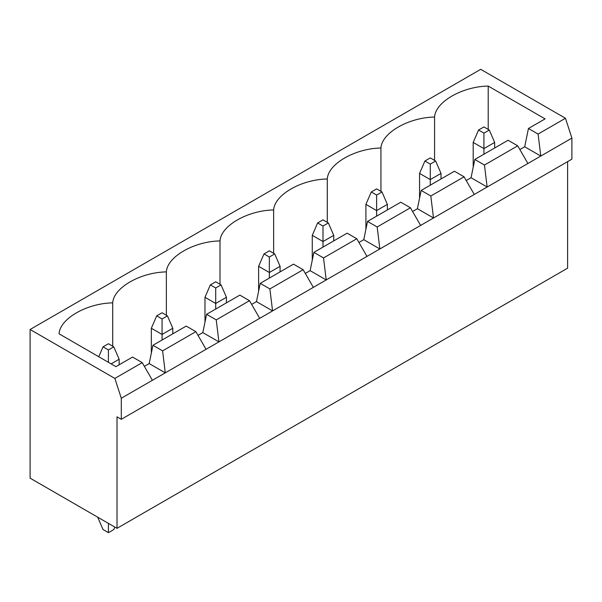 <?xml version="1.0" encoding="UTF-8"?>
<svg xmlns="http://www.w3.org/2000/svg" width="602" height="602" viewBox="0 0 602 602"><rect width="100%" height="100%" fill="white"/><g stroke="black" fill="none" stroke-linecap="round" stroke-linejoin="round"><path stroke-width="0.9" d="M103.055 346.835L108.42 349.935L113.786 346.835L108.42 343.742L103.055 346.835L108.42 343.742L113.786 346.835L119.151 359.221L111.099 363.871L119.151 359.221L119.151 364.797L119.151 359.221L113.786 346.835L108.42 349.935L103.055 346.835L98.766 356.745L103.055 346.835M108.42 532.665L103.055 529.564L108.42 532.665L113.786 529.564L108.42 532.665L108.42 523.371L108.42 532.665M97.69 517.178L108.42 523.371L97.69 517.178L103.055 529.564L97.69 517.178M108.42 362.321L108.42 349.935L108.42 362.321M113.786 529.564L114.854 527.089L113.786 529.564M156.701 315.862L162.066 318.962L167.431 315.862L162.066 312.769L156.701 315.862L162.066 312.769L167.431 315.862L172.789 328.256L162.066 334.449L162.066 340.025L162.066 334.449L151.335 328.256L151.335 353.118L151.335 328.256L156.701 315.862L151.335 328.256L162.066 334.449L162.066 318.962L156.701 315.862M172.789 333.824L172.789 328.256L172.789 333.824M172.789 328.256L167.431 315.862L162.066 318.962L162.066 334.449L172.789 328.256M210.339 284.897L215.704 287.989L221.069 284.897L215.704 281.796L210.339 284.897L215.704 281.796L221.069 284.897L226.435 297.283L215.704 303.476L215.704 309.052L215.704 303.476L204.981 297.283L204.981 322.145L204.981 297.283L210.339 284.897L204.981 297.283L215.704 303.476L215.704 287.989L210.339 284.897M226.435 302.859L226.435 297.283L226.435 302.859M226.435 297.283L221.069 284.897L215.704 287.989L215.704 303.476L226.435 297.283M263.985 253.924L269.35 257.024L274.715 253.924L269.35 250.823L263.985 253.924L269.35 250.823L274.715 253.924L280.08 266.31L269.35 272.503L269.35 278.079L269.35 272.503L258.619 266.31L258.619 291.18L258.619 266.31L263.985 253.924L258.619 266.31L269.35 272.503L269.35 257.024L263.985 253.924M280.08 271.886L280.08 266.31L280.08 271.886M280.08 266.31L274.715 253.924L269.35 257.024L269.35 272.503L280.08 266.31M317.63 222.951L322.996 226.051L328.361 222.951L322.996 219.858L317.63 222.951L322.996 219.858L328.361 222.951L333.726 235.344L322.996 241.537L322.996 247.106L322.996 241.537L312.265 235.344L312.265 260.207L312.265 235.344L317.63 222.951L312.265 235.344L322.996 241.537L322.996 226.051L317.63 222.951M333.726 240.913L333.726 235.344L333.726 240.913M333.726 235.344L328.361 222.951L322.996 226.051L322.996 241.537L333.726 235.344M371.276 191.978L376.634 195.078L381.999 191.978L376.634 188.885L371.276 191.978L376.634 188.885L381.999 191.978L387.364 204.371L376.634 210.565L376.634 216.141L376.634 210.565L365.911 204.371L365.911 229.234L365.911 204.371L371.276 191.978L365.911 204.371L376.634 210.565L376.634 195.078L371.276 191.978M387.364 209.947L387.364 204.371L387.364 209.947M387.364 204.371L381.999 191.978L376.634 195.078L376.634 210.565L387.364 204.371M424.914 161.012L430.279 164.105L435.645 161.012L430.279 157.912L424.914 161.012L430.279 157.912L435.645 161.012L441.01 173.399L430.279 179.592L430.279 185.168L430.279 179.592L419.549 173.399L419.549 198.261L419.549 173.399L424.914 161.012L419.549 173.399L430.279 179.592L430.279 164.105L424.914 161.012M441.01 178.975L441.01 173.399L441.01 178.975M441.01 173.399L435.645 161.012L430.279 164.105L430.279 179.592L441.01 173.399M478.56 130.04L483.925 133.14L489.291 130.04L483.925 126.939L478.56 130.04L483.925 126.939L489.291 130.04L494.656 142.426L483.925 148.619L483.925 154.195L483.925 148.619L473.195 142.426L473.195 167.296L473.195 142.426L478.56 130.04L473.195 142.426L483.925 148.619L483.925 133.14L478.56 130.04M494.656 148.002L494.656 142.426L494.656 148.002M494.656 142.426L489.291 130.04L483.925 133.14L483.925 148.619L494.656 142.426M517.72 145.834L508.065 140.258L474.805 159.462L484.459 165.038L517.72 145.834L484.459 165.038L487.146 187.026L527.909 163.488L517.72 145.834L527.909 163.488L474.271 194.461L464.074 176.807L454.42 171.231L421.159 190.435L454.42 171.231L464.074 176.807L430.814 196.011L464.074 176.807L474.271 194.461L433.5 217.999L487.146 187.026L471.05 177.733L474.805 159.462L508.065 140.258L517.72 145.834M567.611 268.168L117.006 528.33L30.1 478.154L117.006 528.33L117.006 416.832L121.295 419.308L571.9 159.154L571.9 138.091L527.909 163.488L571.9 138.091L571.9 159.154L121.295 419.308L121.295 398.246L152.404 380.283L142.215 362.63L114.854 378.425L121.295 398.246L121.295 419.308L117.006 416.832L117.006 528.33L567.611 268.168L567.611 161.629L567.611 268.168M519.865 149.552L524.696 146.768L528.451 128.489L545.081 118.887L528.451 128.489L538.105 134.065L565.466 118.27L571.9 138.091L565.466 118.27L480.705 69.335L565.466 118.27L538.105 134.065L540.784 156.053L524.696 146.768L519.865 149.552M115.93 366.656L132.56 357.054L115.93 366.656L59.071 333.824C59.854 318.767 86.628 303.31 112.709 302.859L112.709 346.218L112.709 302.859C86.628 303.31 59.854 318.767 59.071 333.824L115.93 366.656M144.36 366.347L149.191 363.563L152.946 345.285L186.206 326.088L152.946 345.285L162.6 350.861L195.861 331.657L186.206 326.088L195.861 331.657L162.6 350.861L165.279 372.849L206.05 349.31L195.861 331.657L206.05 349.31L121.295 398.246L114.854 378.425L30.1 329.49L30.1 478.154L30.1 329.49L480.705 69.335L30.1 329.49L114.854 378.425L142.215 362.63L132.56 357.054L142.215 362.63L152.404 380.283L165.279 372.849L149.191 363.563L144.36 366.347M198.005 335.374L202.829 332.59L206.584 314.319L239.844 295.115L206.584 314.319L216.246 319.888L249.499 300.691L239.844 295.115L249.499 300.691L216.246 319.888L218.925 341.883L259.695 318.345L249.499 300.691L259.695 318.345L206.05 349.31L218.925 341.883L202.829 332.59L198.005 335.374M251.651 304.409L256.475 301.617L260.23 283.346L293.49 264.143L260.23 283.346L269.884 288.922L303.145 269.719L293.49 264.143L303.145 269.719L269.884 288.922L272.571 310.91L313.341 287.372L303.145 269.719L313.341 287.372L259.695 318.345L272.571 310.91L256.475 301.617L251.651 304.409M305.289 273.436L310.12 270.644L313.875 252.373L347.136 233.17L313.875 252.373L323.53 257.949L356.79 238.746L347.136 233.17L356.79 238.746L323.53 257.949L326.209 279.938L366.979 256.399L356.79 238.746L366.979 256.399L313.341 287.372L326.209 279.938L310.12 270.644L305.289 273.436M358.935 242.463L363.766 239.679L367.521 221.401L400.774 202.204L367.521 221.401L377.176 226.977L410.436 207.773L400.774 202.204L410.436 207.773L377.176 226.977L379.854 248.965L420.625 225.426L410.436 207.773L420.625 225.426L366.979 256.399L379.854 248.965L363.766 239.679L358.935 242.463M412.581 211.49L417.404 208.706L421.159 190.435L430.814 196.011L433.5 217.999L420.625 225.426L433.5 217.999L417.404 208.706L412.581 211.49M466.219 180.525L471.05 177.733L466.219 180.525M488.214 86.063C462.133 86.515 435.359 101.971 434.569 117.029L434.569 160.388L434.569 117.029C408.495 117.488 381.721 132.944 380.931 148.002L380.931 191.361L380.931 148.002C354.849 148.461 328.075 163.917 327.285 178.975L327.285 222.334L327.285 178.975C301.203 179.426 274.429 194.89 273.639 209.947L273.639 253.307L273.639 209.947C247.557 210.399 220.791 225.855 220.001 240.913L220.001 284.272L220.001 240.913C193.919 241.372 167.145 256.828 166.355 271.886L166.355 315.245L166.355 271.886C140.274 272.345 113.5 287.801 112.709 302.859C113.5 287.801 140.274 272.345 166.355 271.886C167.145 256.828 193.919 241.372 220.001 240.913C220.791 225.855 247.557 210.399 273.639 209.947C274.429 194.89 301.203 179.426 327.285 178.975C328.075 163.917 354.849 148.461 380.931 148.002C381.721 132.944 408.495 117.488 434.569 117.029C435.359 101.971 462.133 86.515 488.214 86.063L545.081 118.887L488.214 86.063L488.214 129.422L488.214 86.063M149.191 363.563L165.279 372.849L162.6 350.861L152.946 345.285L149.191 363.563M202.829 332.59L218.925 341.883L216.246 319.888L206.584 314.319L202.829 332.59M256.475 301.617L272.571 310.91L269.884 288.922L260.23 283.346L256.475 301.617M310.12 270.644L326.209 279.938L323.53 257.949L313.875 252.373L310.12 270.644M363.766 239.679L379.854 248.965L377.176 226.977L367.521 221.401L363.766 239.679M417.404 208.706L433.5 217.999L430.814 196.011L421.159 190.435L417.404 208.706M471.05 177.733L487.146 187.026L484.459 165.038L474.805 159.462L471.05 177.733M524.696 146.768L540.784 156.053L538.105 134.065L528.451 128.489L524.696 146.768"/></g></svg>
